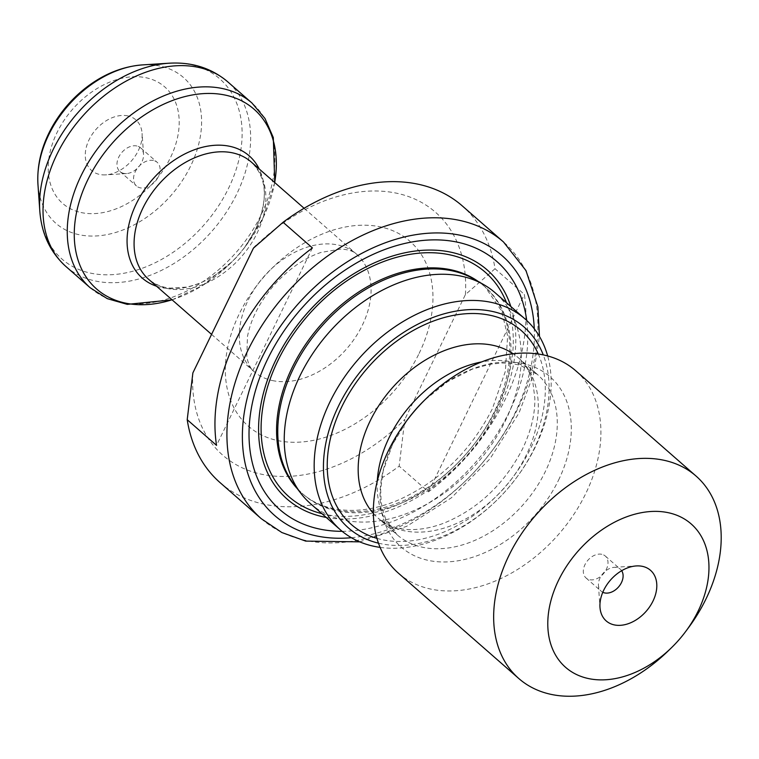 <?xml version="1.0" encoding="UTF-8"?>
<svg xmlns="http://www.w3.org/2000/svg" width="759" height="759" viewBox="0 0 759 759"><rect width="100%" height="100%" fill="white"/><g stroke="black" fill="none" stroke-linecap="round" stroke-linejoin="round"><path stroke-width="0.57" stroke-dasharray="3.79 2.85" d="M312.404 247.927L216.533 445.362M220.015 482.572A183.877 129.609 131.2 0 0 399.158 466.168L428.484 491.832A183.877 129.609 131.2 0 0 524.346 294.397L495.02 268.733A183.877 129.609 131.2 0 0 462.222 205.85M192.881 372.887A161.449 113.803 131.2 0 0 260.982 474.109A161.449 113.803 131.2 0 0 404.832 419.357L399.158 466.168M428.484 491.832L524.346 294.397M495.02 268.733L465.409 294.587L404.832 419.357M465.409 294.587A161.449 113.803 131.2 0 0 398.589 193.649A161.449 113.803 131.2 0 0 255.954 245.66M342.148 531.319A164.817 116.174 131.2 0 0 526.708 320.45M326.237 517.439A152.094 107.209 131.2 0 0 467.867 455.153A152.094 107.209 131.2 0 0 510.845 306.522M294.084 484.46A137.91 97.209 131.2 0 0 303.553 494.602A137.91 97.209 131.2 0 0 336.152 510.731A137.91 97.209 131.2 0 0 482.99 434.67A137.91 97.209 131.2 0 0 485.2 287.054A137.91 97.209 131.2 0 0 473.901 279.018M310.45 503.625A140.149 98.784 131.2 0 0 343.59 520.019A140.149 98.784 131.2 0 0 492.809 442.715A140.149 98.784 131.2 0 0 495.058 292.699M380.107 547.381A140.149 98.784 131.2 0 0 496.215 500.807A140.149 98.784 131.2 0 0 516.879 477.202A140.149 98.784 131.2 0 0 547.656 355.952M378.485 543.169A133.423 94.05 131.2 0 0 379.936 543.501A133.423 94.05 131.2 0 0 496.756 500.285A133.423 94.05 131.2 0 0 516.433 477.809A133.423 94.05 131.2 0 0 543.264 354.889M398.522 573.263A134.542 94.837 131.2 0 0 430.334 588.993A134.542 94.837 131.2 0 0 573.586 514.782A134.542 94.837 131.2 0 0 575.749 370.772M668.423 650.7A134.542 94.837 131.2 0 0 688.261 628.035M621.668 570.721A14.592 10.284 131.2 0 0 620.378 569.241A14.592 10.284 131.2 0 0 616.925 567.533A14.592 10.284 131.2 0 0 614.202 567.343A14.592 10.284 131.2 0 0 598.453 585.331A14.592 10.284 131.2 0 0 601.156 591.204A14.592 10.284 131.2 0 0 602.788 592.286M601.821 554.307A14.592 10.284 131.2 0 0 586.28 562.362A14.592 10.284 131.2 0 0 586.043 577.979A14.592 10.284 131.2 0 0 589.496 579.686A14.592 10.284 131.2 0 0 605.037 571.641A14.592 10.284 131.2 0 0 605.274 556.015A14.592 10.284 131.2 0 0 601.821 554.307M153.47 160.491A15.721 11.081 131.2 0 0 136.724 169.172A15.721 11.081 131.2 0 0 136.478 185.993A15.721 11.081 131.2 0 0 140.187 187.834A15.721 11.081 131.2 0 0 156.933 179.162A15.721 11.081 131.2 0 0 157.189 162.331A15.721 11.081 131.2 0 0 153.47 160.491M136.905 145.994A15.721 11.081 131.2 0 0 120.159 154.665A15.721 11.081 131.2 0 0 119.913 171.496A15.721 11.081 131.2 0 0 123.622 173.337A15.721 11.081 131.2 0 0 126.563 173.545A15.721 11.081 131.2 0 0 143.527 154.162A15.721 11.081 131.2 0 0 140.624 147.834A15.721 11.081 131.2 0 0 136.905 145.994M127.901 115.928A33.633 23.709 131.2 0 0 89.059 139.77A33.633 23.709 131.2 0 0 99.505 174.418A33.633 23.709 131.2 0 0 105.795 174.864A33.633 23.709 131.2 0 0 142.085 133.404A33.633 23.709 131.2 0 0 127.901 115.928M261.305 518.72A183.877 129.609 131.2 0 0 304.776 540.228A183.877 129.609 131.2 0 0 517.135 409.898A183.877 129.609 131.2 0 0 503.511 241.988M156.544 286.219A81.204 57.238 131.2 0 0 161.449 287.576A81.204 57.238 131.2 0 0 232.548 261.276A81.204 57.238 131.2 0 0 244.521 247.595A81.204 57.238 131.2 0 0 255.233 230.015A81.204 57.238 131.2 0 0 259.18 168.944M172.027 299.777A119.486 84.221 131.2 0 0 229.474 264.274A119.486 84.221 131.2 0 0 247.092 244.142A119.486 84.221 131.2 0 0 262.851 218.279A119.486 84.221 131.2 0 0 274.673 182.502M172.113 299.852L202.084 285.792L232.548 261.276C217.89 275.204 202.473 283.819 186.306 287.111L170.395 288.078C167.103 287.87 158.033 286.921 148.65 279.312A77.921 54.923 131.2 0 0 167.065 288.42A77.921 54.923 131.2 0 0 257.064 233.193A77.921 54.923 131.2 0 0 251.286 162.037C268.98 179.845 266.978 202.985 255.195 230.091L244.521 247.595L262.899 218.203L274.758 182.577M272.31 380.534A77.921 54.923 131.2 0 0 362.299 325.307A77.921 54.923 131.2 0 0 356.531 254.151A77.921 54.923 131.2 0 0 338.106 245.034A77.921 54.923 131.2 0 0 255.138 288.012A77.921 54.923 131.2 0 0 253.886 371.417A77.921 54.923 131.2 0 0 272.31 380.534M419.101 353.457A122.768 86.535 131.2 0 0 380.98 226.998A122.768 86.535 131.2 0 0 239.189 314.017A122.768 86.535 131.2 0 0 277.32 440.476A122.768 86.535 131.2 0 0 419.101 353.457M351.408 537.714A172.663 121.706 131.2 0 0 514.906 413.332A172.663 121.706 131.2 0 0 534.279 328.78M321.911 513.653A149.115 105.112 131.2 0 0 324.245 514.194A149.115 105.112 131.2 0 0 496.452 408.503A149.115 105.112 131.2 0 0 506.519 302.727M297.177 488.521A137.91 97.209 131.2 0 0 302.357 493.559A137.91 97.209 131.2 0 0 334.956 509.687A137.91 97.209 131.2 0 0 494.223 411.938A137.91 97.209 131.2 0 0 484.005 286.01A137.91 97.209 131.2 0 0 478.331 281.542M376.948 538.359A128.935 90.881 131.2 0 0 381.834 539.602A128.935 90.881 131.2 0 0 530.74 448.208A128.935 90.881 131.2 0 0 538.292 354.007M373.381 513.445A106.516 75.075 131.2 0 0 378.086 518.122A106.516 75.075 131.2 0 0 403.266 530.579A106.516 75.075 131.2 0 0 526.281 455.077A106.516 75.075 131.2 0 0 518.388 357.821A106.516 75.075 131.2 0 0 513.131 353.77M377.28 481.159A106.516 75.075 131.2 0 0 397.071 534.734A106.516 75.075 131.2 0 0 422.251 547.192A106.516 75.075 131.2 0 0 545.266 471.69A106.516 75.075 131.2 0 0 537.372 374.434A106.516 75.075 131.2 0 0 512.183 361.977A106.516 75.075 131.2 0 0 481.642 361.92M558.539 480.153A113.082 79.704 131.2 0 0 523.425 363.675A113.082 79.704 131.2 0 0 424.414 400.297L447.649 381.663L472.392 369.073L490.115 364.206L502.145 363.02L510.219 363.333L519.868 365.136L537.372 374.434L518.388 357.821C525.323 363.741 530.18 372.195 532.97 383.172L534.82 397.915C535.228 413.769 531.139 430.761 522.543 448.892C503.786 484.925 477.183 509.82 442.734 523.596C432.44 527.344 422.772 529.317 413.721 529.526C400.448 530.237 388.57 526.433 378.086 518.122L397.071 534.734L385.534 518.615L382.47 509.289L381.084 501.329L380.676 489.251L383.153 471.045L392.346 444.85L407.744 419.347A113.082 79.704 131.2 0 0 427.943 560.313A113.082 79.704 131.2 0 0 558.539 480.153M81.004 212.52A77.456 54.601 131.2 0 0 170.462 157.616A77.456 54.601 131.2 0 0 146.402 77.826A77.456 54.601 131.2 0 0 56.953 132.73A77.456 54.601 131.2 0 0 81.004 212.52M37.95 184.314A96.877 68.291 131.2 0 0 78.794 234.645A96.877 68.291 131.2 0 0 190.67 165.974A96.877 68.291 131.2 0 0 160.585 66.185A96.877 68.291 131.2 0 0 142.464 64.904M39.8 210.85A119.77 84.42 131.2 0 0 90.283 273.06A119.77 84.42 131.2 0 0 228.601 188.175A119.77 84.42 131.2 0 0 191.41 64.8A119.77 84.42 131.2 0 0 169.01 63.215M65.976 266.551A122.768 86.535 131.2 0 0 94.998 280.915A122.768 86.535 131.2 0 0 236.789 193.896A122.768 86.535 131.2 0 0 227.691 81.782M90.217 287.765A122.768 86.535 131.2 0 0 119.239 302.129A122.768 86.535 131.2 0 0 261.03 215.101A122.768 86.535 131.2 0 0 251.931 102.996M211.571 334.387L253.886 371.417C250.527 368.77 248.165 363.836 246.817 356.626L247.453 336.664C250.783 319.046 259.844 301.646 274.616 284.454C289.293 268.525 304.767 257.851 321.038 252.434L340.535 249.085C348.068 249.417 353.4 251.106 356.531 254.151L304.093 208.26M359.709 541.85L406.663 526.338L451.368 497.828L489.953 458.891L519.004 412.991L533.425 374.604L539.469 336.455M303.553 494.602L302.357 493.559C315.801 505.323 333.334 510.921 354.956 510.342C368.419 509.811 382.403 506.595 396.91 500.674C438.474 482.43 470.286 451.814 492.354 408.845L505.342 371.35L507.619 335.971L501.614 310.962L485.2 287.054M516.433 477.809L516.879 477.202M496.756 500.285L496.215 500.807M598.453 585.331L599.99 607.399M614.202 567.343L636.279 565.939M586.043 577.979L601.156 591.204M605.274 556.015L620.378 569.241M119.913 171.496L136.478 185.993M140.624 147.834L157.189 162.331M143.527 154.162L142.085 133.404M126.563 173.545L105.795 174.864"/><path stroke-width="1.14" d="M312.404 247.927A183.877 129.609 131.2 0 0 216.533 445.362L187.207 419.699L192.881 372.887L253.459 248.117L283.079 222.264L312.404 247.927M539.469 336.455L537.884 306.921L525.996 270.593L503.511 241.988L462.222 205.85A183.877 129.609 131.2 0 0 418.74 184.342A183.877 129.609 131.2 0 0 283.079 222.264M187.207 419.699A183.877 129.609 131.2 0 0 220.015 482.572L261.305 518.72L281.836 532.524L305.668 541.101L359.709 541.85M256.096 245.518L255.954 245.66A161.449 113.803 131.2 0 0 253.459 248.117M526.708 320.45A164.817 116.174 131.2 0 0 457.971 242.292A164.817 116.174 131.2 0 0 267.633 359.111A164.817 116.174 131.2 0 0 318.808 528.89A164.817 116.174 131.2 0 0 342.148 531.319M510.845 306.522A152.094 107.209 131.2 0 0 451.406 252.301A152.094 107.209 131.2 0 0 275.754 360.108A152.094 107.209 131.2 0 0 322.983 516.784A152.094 107.209 131.2 0 0 326.237 517.439M547.656 355.952A140.149 98.784 131.2 0 0 524.981 318.894L495.058 292.699A140.149 98.784 131.2 0 0 483.568 284.54L473.901 279.018A137.91 97.209 131.2 0 0 452.601 270.925A137.91 97.209 131.2 0 0 311.389 339.007A137.91 97.209 131.2 0 0 294.084 484.46L300.839 493.322A140.149 98.784 131.2 0 0 310.45 503.625L340.374 529.81A140.149 98.784 131.2 0 0 373.513 546.205A140.149 98.784 131.2 0 0 380.107 547.381M483.568 284.54A140.149 98.784 131.2 0 0 461.927 276.314A140.149 98.784 131.2 0 0 318.419 345.497A140.149 98.784 131.2 0 0 300.839 493.322M524.981 318.894A140.149 98.784 131.2 0 0 491.851 302.499A140.149 98.784 131.2 0 0 342.632 379.804A140.149 98.784 131.2 0 0 340.374 529.81M543.264 354.889A133.423 94.05 131.2 0 0 492.6 311.494A133.423 94.05 131.2 0 0 338.931 405.192A133.423 94.05 131.2 0 0 378.485 543.169M685.633 631.564L688.261 628.035A134.542 94.837 131.2 0 0 696.041 476.054L575.749 370.772A134.542 94.837 131.2 0 0 543.937 355.041A134.542 94.837 131.2 0 0 426.141 398.617A134.542 94.837 131.2 0 0 406.302 421.283A134.542 94.837 131.2 0 0 398.522 573.263L518.814 678.537A134.542 94.837 131.2 0 0 550.626 694.276A134.542 94.837 131.2 0 0 668.423 650.7L671.573 647.626A95.302 67.171 131.2 0 0 685.633 631.564A95.302 67.171 131.2 0 0 668.603 512.771A95.302 67.171 131.2 0 0 558.548 580.322A95.302 67.171 131.2 0 0 588.14 678.489A95.302 67.171 131.2 0 0 671.573 647.626M696.041 476.054A134.542 94.837 131.2 0 0 664.229 460.324A134.542 94.837 131.2 0 0 520.978 534.535A134.542 94.837 131.2 0 0 518.814 678.537M614.173 624.875A33.633 23.709 131.2 0 0 653.015 601.033A33.633 23.709 131.2 0 0 642.569 566.385A33.633 23.709 131.2 0 0 636.279 565.939A33.633 23.709 131.2 0 0 599.99 607.399A33.633 23.709 131.2 0 0 614.173 624.875M602.788 592.286A14.592 10.284 131.2 0 0 604.61 592.912A14.592 10.284 131.2 0 0 619.344 585.986A14.592 10.284 131.2 0 0 621.668 570.721M503.511 241.988A183.877 129.609 131.2 0 0 460.039 220.48A183.877 129.609 131.2 0 0 264.265 321.911A183.877 129.609 131.2 0 0 261.305 518.72M259.18 168.944A81.204 57.238 131.2 0 0 230.015 146.364A81.204 57.238 131.2 0 0 137.74 200.945A81.204 57.238 131.2 0 0 156.544 286.219M274.673 182.502A119.486 84.221 131.2 0 0 225.746 95.198A119.486 84.221 131.2 0 0 87.75 179.892A119.486 84.221 131.2 0 0 124.855 302.974A119.486 84.221 131.2 0 0 172.027 299.777M304.093 208.26L251.286 162.037A77.921 54.923 131.2 0 0 232.861 152.92A77.921 54.923 131.2 0 0 149.903 195.907A77.921 54.923 131.2 0 0 148.65 279.312L211.571 334.387M534.279 328.78A172.663 121.706 131.2 0 0 312.736 288.875A172.663 121.706 131.2 0 0 315.497 535.712A172.663 121.706 131.2 0 0 351.408 537.714M506.519 302.727A149.115 105.112 131.2 0 0 308.107 315.317A149.115 105.112 131.2 0 0 321.911 513.653M478.331 281.542A137.91 97.209 131.2 0 0 451.406 269.881A137.91 97.209 131.2 0 0 307.452 341.749A137.91 97.209 131.2 0 0 297.177 488.521M538.292 354.007A128.935 90.881 131.2 0 0 367.878 367.641A128.935 90.881 131.2 0 0 376.948 538.359M513.131 353.77A106.516 75.075 131.2 0 0 493.208 345.364A106.516 75.075 131.2 0 0 382.451 400.268A106.516 75.075 131.2 0 0 373.381 513.445M481.642 361.92A106.516 75.075 131.2 0 0 377.28 481.159M426.141 398.617L424.414 400.297A113.082 79.704 131.2 0 0 407.744 419.347L406.302 421.283M142.464 64.904A96.877 68.291 131.2 0 0 37.95 184.314L39.8 210.85A119.77 84.42 131.2 0 1 169.01 63.215L142.464 64.904C123.281 66.365 105.055 73.509 87.788 86.317C73.253 97.256 61.46 110.624 52.418 126.43C41.679 145.491 36.859 164.779 37.95 184.314M169.01 63.215C191.828 61.849 211.391 68.035 227.691 81.782A122.768 86.535 131.2 0 0 198.668 67.428A122.768 86.535 131.2 0 0 67.949 135.149A122.768 86.535 131.2 0 0 65.976 266.551C50.189 252.216 41.46 233.649 39.8 210.85M227.691 81.782L251.931 102.996A122.768 86.535 131.2 0 0 222.899 88.642A122.768 86.535 131.2 0 0 92.19 156.354A122.768 86.535 131.2 0 0 90.217 287.765L65.976 266.551M172.113 299.852L127.294 304.368L107.256 298.638L90.217 287.765M251.931 102.996L264.967 118.451L273.297 137.559L274.758 182.577"/></g></svg>
